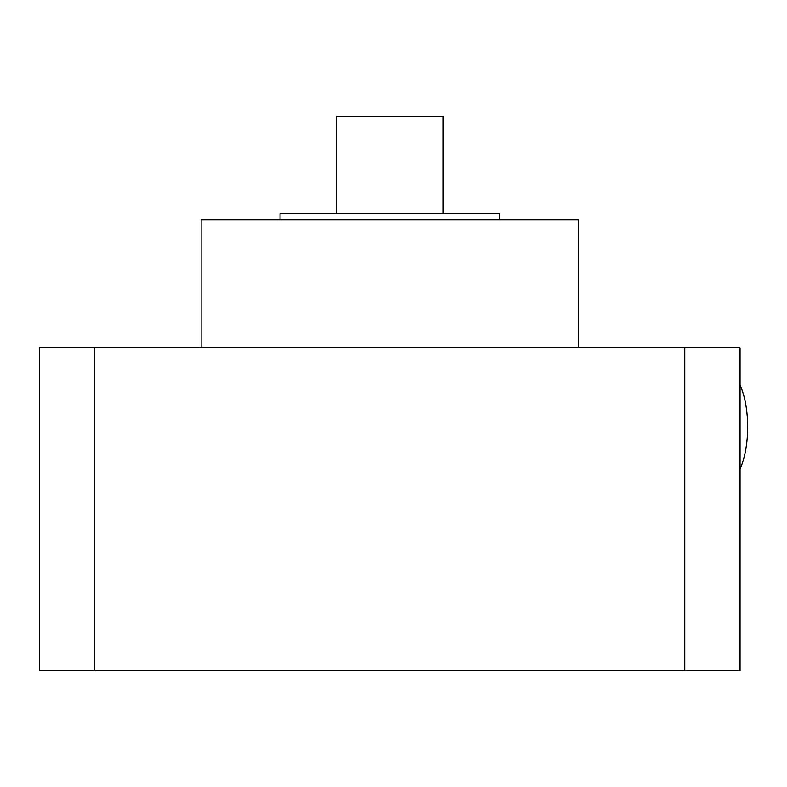 <?xml version="1.0" encoding="UTF-8"?>
<svg xmlns="http://www.w3.org/2000/svg" width="787" height="787" viewBox="0 0 787 787"><rect width="100%" height="100%" fill="white"/><g stroke="black" fill="none" stroke-linecap="round" stroke-linejoin="round"><path stroke-width="1.18" d="M740.055 468.895A54.834 21.426 -90 0 0 740.055 385.128M94.627 347.805L740.055 347.805L740.055 670.731L39.35 670.731L39.35 347.805L94.627 347.805L94.627 670.731M684.779 347.805L684.779 670.731M578.278 347.805L578.278 219.848L201.118 219.848L201.118 347.805M499.381 219.848L499.381 213.759L280.024 213.759L280.024 219.848M443.012 213.759L443.012 116.269L336.383 116.269L336.383 213.759"/></g></svg>
